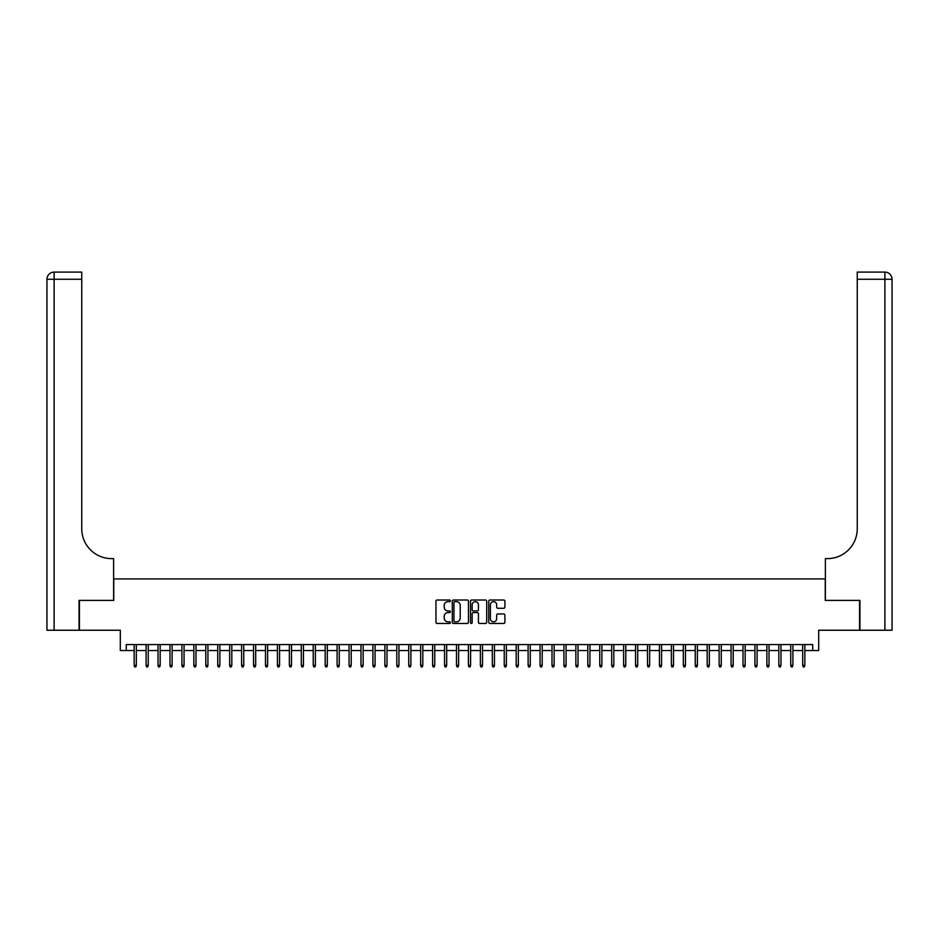 <?xml version="1.0" encoding="UTF-8"?>
<svg xmlns="http://www.w3.org/2000/svg" width="939" height="939" viewBox="0 0 939 939"><rect width="100%" height="100%" fill="white"/><g stroke="black" fill="none" stroke-linecap="round" stroke-linejoin="round"><path stroke-width="1.41" d="M450.403 600.843A0.822 0.822 0 0 0 449.581 600.021L437.128 600.021A1.174 1.174 0 0 0 435.954 601.195L435.954 622.287A1.174 1.174 0 0 0 437.128 623.461L449.581 623.461A0.822 0.822 0 0 0 450.403 622.639A0.822 0.822 0 0 0 449.581 621.818L447.973 621.818A3.744 3.744 0 0 1 444.217 618.073L444.217 616.313A3.744 3.744 0 0 1 447.973 612.568L449.581 612.568A0.822 0.822 0 0 0 450.403 611.747A0.822 0.822 0 0 0 449.581 610.925L447.973 610.925A3.744 3.744 0 0 1 444.217 607.169L444.217 605.42A3.744 3.744 0 0 1 447.973 601.664L449.581 601.664A0.822 0.822 0 0 0 450.403 600.843M503.75 608.284A1.174 1.174 0 0 0 504.912 607.11L504.912 601.195A1.174 1.174 0 0 0 503.75 600.021L489.923 600.021A1.174 1.174 0 0 0 488.75 601.195L488.75 622.287A1.174 1.174 0 0 0 489.923 623.461L503.75 623.461A1.174 1.174 0 0 0 504.912 622.287L504.912 615.139A1.174 1.174 0 0 0 503.75 613.965L497.823 613.965A1.174 1.174 0 0 0 496.661 615.139L496.661 618.684A3.134 3.134 0 0 1 493.527 621.818A3.134 3.134 0 0 1 490.393 618.684L490.393 604.798A3.134 3.134 0 0 1 493.527 601.664A3.134 3.134 0 0 1 496.661 604.798L496.661 607.11A1.174 1.174 0 0 0 497.823 608.284L503.75 608.284M126.284 650.539L126.284 644.577L812.716 644.577L812.716 650.539L818.691 650.539L818.691 630.245L859.584 630.245L859.584 600.397L825.252 600.397L825.252 578.917L113.748 578.917L113.748 600.397L79.416 600.397L79.416 630.245L120.309 630.245L120.309 650.539L134.16 650.539M468.479 601.195A1.174 1.174 0 0 0 467.305 600.021L453.478 600.021A1.174 1.174 0 0 0 452.305 601.195L452.305 622.287A1.174 1.174 0 0 0 453.478 623.461L467.305 623.461A1.174 1.174 0 0 0 468.479 622.287L468.479 601.195M471.695 600.021L485.522 600.021A1.174 1.174 0 0 1 486.695 601.195L486.695 622.287A1.174 1.174 0 0 1 485.522 623.461L479.606 623.461A1.174 1.174 0 0 1 478.432 622.287L478.432 613.73A1.174 1.174 0 0 0 477.258 612.568L473.338 612.568A1.174 1.174 0 0 0 472.164 613.73L472.164 622.639A0.822 0.822 0 0 1 471.343 623.461A0.822 0.822 0 0 1 470.521 622.639L470.521 601.195A1.174 1.174 0 0 1 471.695 600.021M136.308 650.539L146.097 650.539M148.245 650.539L158.034 650.539M160.182 650.539L169.971 650.539M172.119 650.539L181.908 650.539M184.056 650.539L193.845 650.539M195.993 650.539L205.782 650.539M207.93 650.539L217.731 650.539M219.879 650.539L229.668 650.539M231.816 650.539L241.605 650.539M243.753 650.539L253.542 650.539M255.69 650.539L265.479 650.539M267.627 650.539L277.416 650.539M279.564 650.539L289.353 650.539M291.501 650.539L301.29 650.539M303.438 650.539L313.227 650.539M315.375 650.539L325.164 650.539M327.312 650.539L337.101 650.539M339.261 650.539L349.05 650.539M351.198 650.539L360.987 650.539M363.135 650.539L372.924 650.539M375.072 650.539L384.861 650.539M387.009 650.539L396.798 650.539M398.946 650.539L408.735 650.539M410.883 650.539L420.672 650.539M422.82 650.539L432.609 650.539M434.757 650.539L444.546 650.539M446.694 650.539L456.483 650.539M458.631 650.539L468.42 650.539M470.58 650.539L480.369 650.539M482.517 650.539L492.306 650.539M494.454 650.539L504.243 650.539M506.391 650.539L516.18 650.539M518.328 650.539L528.117 650.539M530.265 650.539L540.054 650.539M542.202 650.539L551.991 650.539M554.139 650.539L563.928 650.539M566.076 650.539L575.865 650.539M578.013 650.539L587.802 650.539M589.95 650.539L599.739 650.539M601.899 650.539L611.688 650.539M613.836 650.539L623.625 650.539M625.773 650.539L635.562 650.539M637.71 650.539L647.499 650.539M649.647 650.539L659.436 650.539M661.584 650.539L671.373 650.539M673.521 650.539L683.31 650.539M685.458 650.539L695.247 650.539M697.395 650.539L707.184 650.539M709.332 650.539L719.121 650.539M721.269 650.539L731.07 650.539M733.218 650.539L743.007 650.539M745.155 650.539L754.944 650.539M757.092 650.539L766.881 650.539M769.029 650.539L778.818 650.539M780.966 650.539L790.755 650.539M792.903 650.539L802.692 650.539M804.84 650.539L812.716 650.539M454.769 601.664A0.822 0.822 0 0 0 453.948 602.486L453.948 620.996A0.822 0.822 0 0 0 454.769 621.818L456.46 621.818A3.744 3.744 0 0 0 460.216 618.073L460.216 605.42A3.744 3.744 0 0 0 456.46 601.664L454.769 601.664M478.432 604.857A3.134 3.134 0 0 0 475.298 601.723A3.134 3.134 0 0 0 472.164 604.857L472.164 609.751A1.174 1.174 0 0 0 473.338 610.925L477.258 610.925A1.174 1.174 0 0 0 478.432 609.751L478.432 604.857M134.16 665.34L134.641 666.901L135.826 666.901L136.308 665.34L134.16 665.34L134.16 644.577M136.308 665.34L136.308 644.577M79.064 600.397L113.619 600.397L113.619 558.623L111.6 558.623A29.848 29.848 0 0 1 81.752 528.774L81.752 279.27L54.11 279.27L54.11 630.245L79.064 630.245L79.064 600.397M54.11 630.245L46.95 630.245L46.95 279.27A7.16 7.16 0 0 1 54.11 272.099L81.752 272.099L81.752 279.27M111.6 558.623A29.848 29.848 0 0 1 81.752 528.774M859.936 600.397L825.381 600.397L825.381 558.623L827.4 558.623A29.848 29.848 0 0 0 857.248 528.774L857.248 272.099L884.89 272.099A7.16 7.16 0 0 1 892.05 279.27L892.05 630.245L859.936 630.245L859.936 600.397M827.4 558.623A29.848 29.848 0 0 0 857.248 528.774M892.05 279.27A7.16 7.16 0 0 0 884.89 272.099A7.16 7.16 0 0 1 892.05 279.27L857.248 279.27M146.097 665.34L146.578 666.901L147.763 666.901L148.245 665.34L146.097 665.34L146.097 644.577M148.245 665.34L148.245 644.577M158.034 665.34L158.515 666.901L159.7 666.901L160.182 665.34L158.034 665.34L158.034 644.577M160.182 665.34L160.182 644.577M169.971 665.34L170.452 666.901L171.649 666.901L172.119 665.34L169.971 665.34L169.971 644.577M172.119 665.34L172.119 644.577M181.908 665.34L182.389 666.901L183.586 666.901L184.056 665.34L181.908 665.34L181.908 644.577M184.056 665.34L184.056 644.577M193.845 665.34L194.326 666.901L195.523 666.901L195.993 665.34L193.845 665.34L193.845 644.577M195.993 665.34L195.993 644.577M205.782 665.34L206.263 666.901L207.46 666.901L207.93 665.34L205.782 665.34L205.782 644.577M207.93 665.34L207.93 644.577M217.731 665.34L218.2 666.901L219.397 666.901L219.879 665.34L217.731 665.34L217.731 644.577M219.879 665.34L219.879 644.577M229.668 665.34L230.137 666.901L231.334 666.901L231.816 665.34L229.668 665.34L229.668 644.577M231.816 665.34L231.816 644.577M241.605 665.34L242.074 666.901L243.271 666.901L243.753 665.34L241.605 665.34L241.605 644.577M243.753 665.34L243.753 644.577M253.542 665.34L254.011 666.901L255.208 666.901L255.69 665.34L253.542 665.34L253.542 644.577M255.69 665.34L255.69 644.577M265.479 665.34L265.96 666.901L267.146 666.901L267.627 665.34L265.479 665.34L265.479 644.577M267.627 665.34L267.627 644.577M277.416 665.34L277.897 666.901L279.083 666.901L279.564 665.34L277.416 665.34L277.416 644.577M279.564 665.34L279.564 644.577M289.353 665.34L289.834 666.901L291.02 666.901L291.501 665.34L289.353 665.34L289.353 644.577M291.501 665.34L291.501 644.577M301.29 665.34L301.771 666.901L302.968 666.901L303.438 665.34L301.29 665.34L301.29 644.577M303.438 665.34L303.438 644.577M313.227 665.34L313.708 666.901L314.905 666.901L315.375 665.34L313.227 665.34L313.227 644.577M315.375 665.34L315.375 644.577M325.164 665.34L325.645 666.901L326.842 666.901L327.312 665.34L325.164 665.34L325.164 644.577M327.312 665.34L327.312 644.577M337.101 665.34L337.582 666.901L338.779 666.901L339.261 665.34L337.101 665.34L337.101 644.577M339.261 665.34L339.261 644.577M349.05 665.34L349.519 666.901L350.717 666.901L351.198 665.34L349.05 665.34L349.05 644.577M351.198 665.34L351.198 644.577M360.987 665.34L361.456 666.901L362.654 666.901L363.135 665.34L360.987 665.34L360.987 644.577M363.135 665.34L363.135 644.577M372.924 665.34L373.393 666.901L374.591 666.901L375.072 665.34L372.924 665.34L372.924 644.577M375.072 665.34L375.072 644.577M384.861 665.34L385.33 666.901L386.528 666.901L387.009 665.34L384.861 665.34L384.861 644.577M387.009 665.34L387.009 644.577M396.798 665.34L397.279 666.901L398.465 666.901L398.946 665.34L396.798 665.34L396.798 644.577M398.946 665.34L398.946 644.577M408.735 665.34L409.216 666.901L410.402 666.901L410.883 665.34L408.735 665.34L408.735 644.577M410.883 665.34L410.883 644.577M420.672 665.34L421.153 666.901L422.339 666.901L422.82 665.34L420.672 665.34L420.672 644.577M422.82 665.34L422.82 644.577M432.609 665.34L433.09 666.901L434.288 666.901L434.757 665.34L432.609 665.34L432.609 644.577M434.757 665.34L434.757 644.577M444.546 665.34L445.027 666.901L446.225 666.901L446.694 665.34L444.546 665.34L444.546 644.577M446.694 665.34L446.694 644.577M456.483 665.34L456.964 666.901L458.162 666.901L458.631 665.34L456.483 665.34L456.483 644.577M458.631 665.34L458.631 644.577M468.42 665.34L468.901 666.901L470.099 666.901L470.58 665.34L468.42 665.34L468.42 644.577M470.58 665.34L470.58 644.577M480.369 665.34L480.838 666.901L482.036 666.901L482.517 665.34L480.369 665.34L480.369 644.577M482.517 665.34L482.517 644.577M492.306 665.34L492.775 666.901L493.973 666.901L494.454 665.34L492.306 665.34L492.306 644.577M494.454 665.34L494.454 644.577M504.243 665.34L504.713 666.901L505.91 666.901L506.391 665.34L504.243 665.34L504.243 644.577M506.391 665.34L506.391 644.577M516.18 665.34L516.661 666.901L517.847 666.901L518.328 665.34L516.18 665.34L516.18 644.577M518.328 665.34L518.328 644.577M528.117 665.34L528.598 666.901L529.784 666.901L530.265 665.34L528.117 665.34L528.117 644.577M530.265 665.34L530.265 644.577M540.054 665.34L540.535 666.901L541.721 666.901L542.202 665.34L540.054 665.34L540.054 644.577M542.202 665.34L542.202 644.577M551.991 665.34L552.472 666.901L553.67 666.901L554.139 665.34L551.991 665.34L551.991 644.577M554.139 665.34L554.139 644.577M563.928 665.34L564.409 666.901L565.607 666.901L566.076 665.34L563.928 665.34L563.928 644.577M566.076 665.34L566.076 644.577M575.865 665.34L576.346 666.901L577.544 666.901L578.013 665.34L575.865 665.34L575.865 644.577M578.013 665.34L578.013 644.577M587.802 665.34L588.284 666.901L589.481 666.901L589.95 665.34L587.802 665.34L587.802 644.577M589.95 665.34L589.95 644.577M599.739 665.34L600.221 666.901L601.418 666.901L601.899 665.34L599.739 665.34L599.739 644.577M601.899 665.34L601.899 644.577M611.688 665.34L612.158 666.901L613.355 666.901L613.836 665.34L611.688 665.34L611.688 644.577M613.836 665.34L613.836 644.577M623.625 665.34L624.095 666.901L625.292 666.901L625.773 665.34L623.625 665.34L623.625 644.577M625.773 665.34L625.773 644.577M635.562 665.34L636.032 666.901L637.229 666.901L637.71 665.34L635.562 665.34L635.562 644.577M637.71 665.34L637.71 644.577M647.499 665.34L647.98 666.901L649.166 666.901L649.647 665.34L647.499 665.34L647.499 644.577M649.647 665.34L649.647 644.577M659.436 665.34L659.917 666.901L661.103 666.901L661.584 665.34L659.436 665.34L659.436 644.577M661.584 665.34L661.584 644.577M671.373 665.34L671.855 666.901L673.04 666.901L673.521 665.34L671.373 665.34L671.373 644.577M673.521 665.34L673.521 644.577M683.31 665.34L683.792 666.901L684.989 666.901L685.458 665.34L683.31 665.34L683.31 644.577M685.458 665.34L685.458 644.577M695.247 665.34L695.729 666.901L696.926 666.901L697.395 665.34L695.247 665.34L695.247 644.577M697.395 665.34L697.395 644.577M707.184 665.34L707.666 666.901L708.863 666.901L709.332 665.34L707.184 665.34L707.184 644.577M709.332 665.34L709.332 644.577M719.121 665.34L719.603 666.901L720.8 666.901L721.269 665.34L719.121 665.34L719.121 644.577M721.269 665.34L721.269 644.577M731.07 665.34L731.54 666.901L732.737 666.901L733.218 665.34L731.07 665.34L731.07 644.577M733.218 665.34L733.218 644.577M743.007 665.34L743.477 666.901L744.674 666.901L745.155 665.34L743.007 665.34L743.007 644.577M745.155 665.34L745.155 644.577M754.944 665.34L755.414 666.901L756.611 666.901L757.092 665.34L754.944 665.34L754.944 644.577M757.092 665.34L757.092 644.577M766.881 665.34L767.351 666.901L768.548 666.901L769.029 665.34L766.881 665.34L766.881 644.577M769.029 665.34L769.029 644.577M778.818 665.34L779.3 666.901L780.485 666.901L780.966 665.34L778.818 665.34L778.818 644.577M780.966 665.34L780.966 644.577M790.755 665.34L791.237 666.901L792.422 666.901L792.903 665.34L790.755 665.34L790.755 644.577M792.903 665.34L792.903 644.577M802.692 665.34L803.174 666.901L804.359 666.901L804.84 665.34L802.692 665.34L802.692 644.577M804.84 665.34L804.84 644.577M46.95 279.27L54.11 279.27L54.11 272.099M884.89 630.245L884.89 272.099"/></g></svg>
